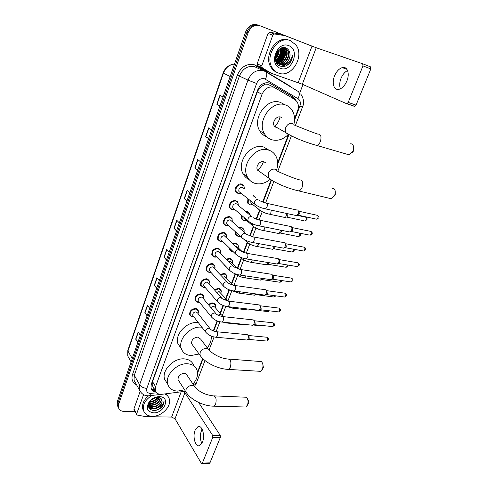 <?xml version="1.0" encoding="UTF-8"?>
<svg xmlns="http://www.w3.org/2000/svg" width="488" height="488" viewBox="0 0 488 488"><rect width="100%" height="100%" fill="white"/><g stroke="black" fill="none" stroke-linecap="round" stroke-linejoin="round"><path stroke-width="0.73" d="M253.504 195.657L255.816 197.457M251.796 204.911L249.996 204.936L247.636 203.087L247.892 198.689M245.83 211.67L247.453 211.67L249.813 213.506L250.204 215.33L249.844 213.915L247.629 212.195L246.397 212.146M245.555 220.82L244.006 220.814L241.597 218.935L241.59 215.336M239.138 227.676L241.499 227.451L243.902 229.305L244.25 231.117M239.401 236.479L238.095 236.454L235.649 234.557L235.454 231.782M232.691 243.506L235.631 242.994L238.071 244.866L238.388 246.654M233.349 251.906L232.282 251.869L229.787 249.954L229.5 248.069M226.426 259.128L229.848 258.311L232.325 260.195L230.678 258.548M220.32 274.549L224.151 273.402L226.664 275.293L226.914 277.019M214.348 289.756L218.532 288.274L221.076 290.171L221.302 291.867M208.51 304.756C209.858 303.408 211.359 302.798 213 302.932L215.574 304.829L215.769 306.494M233.88 209.767L232.068 209.785L229.555 207.79C228.89 203.209 230.879 200.757 235.533 200.434L237.991 202.38M226.151 225.791L223.589 223.772C222.998 219.319 224.986 216.916 229.561 216.574L232.068 218.551L229.958 216.678M221.589 241.578L220.32 241.554L217.721 239.516C217.197 235.185 219.179 232.837 223.675 232.477L226.225 234.466L224.303 232.648M215.592 257.121L214.574 257.078L211.938 255.035C211.475 250.814 213.457 248.52 217.886 248.142L220.472 250.143L220.741 252.082M238.083 193.541L235.612 191.571C233.782 188.228 237.955 182.969 241.597 184.037L244.006 185.952M209.688 272.42L208.919 272.377L206.247 270.321C205.844 266.222 207.815 263.965 212.176 263.569L214.793 265.582L215.031 267.485M203.344 287.45L200.641 285.395C200.287 281.399 202.258 279.191 206.552 278.77L209.206 280.789L209.407 282.65M199.464 302.279L197.847 302.304L195.121 300.248C194.816 296.356 196.78 294.191 201.013 293.752L203.691 295.765L203.868 297.589M192.54 316.95L189.686 314.888C189.423 311.094 191.381 308.971 195.548 308.507L198.256 310.527L198.403 312.302M274.049 87.279L268.65 84.729L264.27 84.863L261.958 85.992L259.213 88.426L258.5 88.188M294.551 118.737L297.582 110.819C298.802 107.378 298.607 104.31 296.991 101.626L294.734 99.442L273.853 87.212C268.674 86.144 264.74 88.505 262.056 94.3L155.562 386.697L155.318 390.583C156.3 393.334 158.563 394.566 162.12 394.28L185.513 391.248M259.213 88.426L261.958 85.992M152.854 386.697L152.122 384.257L152.854 386.697M259.152 88.596L257.329 91.897L152.543 381.592L152.122 384.257M197.487 372.161L202.715 358.521M213.293 330.901L217.123 320.89M220.045 313.265L223.046 305.433M225.718 298.449L229.055 289.738M231.483 283.406L235.161 273.798M237.327 268.138L241.133 258.213M243.408 252.266L247.166 242.457M249.722 235.783L253.296 226.456M256.133 219.033L259.518 210.206M262.654 202.014L271.139 179.859M277.672 162.809L288.469 134.609M226.456 267.04L224.023 265.124L223.785 264.282M296.015 100.43L295.313 99.107L293.093 96.972L269.388 83.015C264.215 81.935 260.305 84.278 257.646 90.042L151.237 384.355L150.999 388.198C151.701 390.376 153.348 391.62 155.934 391.943M152.341 407.303L150.603 407.553L152.341 407.303M149.548 407.578L148.816 407.535M135.121 411.64L124.013 411.421C121.03 411.262 119.182 409.993 118.456 407.596L118.682 404.259L248.154 32.58C250.795 26.681 254.724 24.4 259.939 25.742L310.624 45.64M302.975 84.54L299.589 93.434M117.852 406.486L117.108 404.875L117.334 401.551L245.726 31.69L246.94 32.129C249.563 26.254 253.486 23.979 258.689 25.315C253.486 23.979 249.563 26.254 246.94 32.129L118.004 402.899L246.94 32.129L248.154 32.58M118.523 407.846L117.779 406.236L118.004 402.899L117.779 406.236L118.523 407.846M148.809 406.248L148.468 406.236L148.809 406.248M155.318 390.601L151.14 388.619M269.48 83.045L291.775 96.337L294.453 99.278M148.688 407.212L149.358 407.248M138.067 341.82L135.688 339.117L137.799 342.588M140.306 335.36L138.171 331.938L135.688 339.117M147.339 315.114L144.875 312.515L147.089 315.821M149.67 308.398L147.425 305.14L144.875 312.515M156.861 287.676L154.318 285.193L156.636 288.323M159.283 280.691L156.935 277.611L154.318 285.193M166.652 259.476L164.017 257.115L166.451 260.061M169.171 252.217L166.713 249.319L164.017 257.115M219.966 105.896L216.825 104.255L219.893 106.097M223.04 97.039L219.935 95.264L216.825 104.255M208.675 138.415L205.649 136.609L208.577 138.702M211.633 129.906L208.663 127.874L205.649 136.609M197.713 169.995L194.791 168.031L197.585 170.361M200.55 161.821L197.725 159.552L194.791 168.031M187.063 200.672L184.244 198.567L186.91 201.117M189.789 192.815L187.093 190.326L184.244 198.567M176.717 230.489L173.99 228.25L176.534 231.007M179.334 222.937L176.76 220.234L173.99 228.25M245.726 31.69C248.343 25.827 252.253 23.564 257.444 24.894L258.06 25.101M340.441 88.792C339.312 85.894 339.495 82.442 340.996 78.44C342.606 74.591 344.796 71.95 347.572 70.516M346.907 80.91C350.018 73.56 347.322 66.039 342.277 67.588C339.032 68.643 336.439 71.462 334.493 76.049C331.462 83.314 334.085 90.841 339.239 89.243C342.393 88.212 344.949 85.431 346.907 80.91M271.078 73.2L266.363 71.096L257.688 65.825L257.152 63.855L261.763 65.88L272.804 35.173L267.997 33.483L269.687 32.293L279.844 33.904L284.894 35.612M257.152 63.855L267.997 33.483M362.633 63.757L370.471 66.832L370.825 68.936L362.98 65.874L362.633 63.757L316.218 47.745L284.986 35.648L274.512 33.965L272.804 35.173M261.763 65.88L262.306 67.862L271.255 73.279L302.322 84.253L346.523 103.657L347.023 103.682L348.212 102.401L356.051 105.115L370.825 68.936M356.051 105.115L354.855 106.378L354.355 106.347L346.626 103.688M348.212 102.401L362.98 65.874M278.611 73.09C276.178 72.218 274.183 70.638 272.621 68.357C263.831 56.864 277.922 34.935 290.519 40.742L295.789 44.811C305.14 56.181 291.464 78.452 278.611 73.09M277.196 72.48C274.823 71.596 272.877 70.04 271.352 67.808C262.575 56.346 276.611 34.483 289.189 40.278M290.201 62.507C291.745 60.231 292.507 57.743 292.483 55.034C291.501 60.079 288.707 63.19 284.095 64.367C288.31 62.36 290.256 58.841 289.945 53.82C289.591 51.008 288.323 49.081 286.139 48.044C277.105 43.926 270.602 62.983 280.124 66.026C283.87 67.246 287.225 66.069 290.201 62.507M288.713 45.652C300.62 49.684 291.854 73.029 280.374 68.296C268.272 64.715 276.983 40.583 288.713 45.652M277.733 63.507L278.355 63.702M278.563 63.751C285.132 65.538 291.159 55.12 287.072 49.849L284.65 47.861M276.495 62.751L278.544 63.806M278.752 63.867C285.34 65.923 291.641 55.364 287.481 50.002L284.888 47.946L283.217 47.604M276.977 63.092L277.629 63.202M277.855 63.22C284.236 63.995 289.244 54.174 285.443 49.239L283.803 47.659M277.16 63.208L277.806 63.336M278.026 63.367C284.467 64.379 289.719 54.406 285.846 49.392L284.022 47.696M276.397 62.574L276.958 62.586M277.19 62.574C283.247 62.427 287.371 53.247 283.827 48.635L282.949 47.641M276.47 62.714L277.117 62.751M277.355 62.745C283.504 62.818 287.835 53.479 284.229 48.788L283.15 47.61M276.592 61.787C282.18 60.835 285.517 52.332 282.223 48.038L282.07 47.824M276.147 62.074L276.702 62.007M276.739 62C282.454 61.238 285.98 52.564 282.625 48.19L282.302 47.763M276.062 60.847C281.247 57.901 282.918 53.68 281.082 48.184M276.184 61.098C281.686 58.121 283.406 53.784 281.338 48.074M275.616 59.695C279.502 56.962 280.96 53.326 279.99 48.782M275.714 60.006C279.935 57.206 281.454 53.405 280.277 48.605M275.299 58.218C277.818 55.925 278.965 53.107 278.752 49.752M275.36 58.627C278.233 56.199 279.471 53.143 279.081 49.459M275.519 55.656L277.111 51.722M275.372 56.51L277.605 51.02M284.48 47.793L283.754 47.574M275.629 60.622L276.354 61.86L279.392 64.19C284.534 66.35 290.927 59.786 289.945 53.82M275.287 58.072L276.757 62.025L279.789 64.355L284.095 64.367M275.287 57.572C277.092 55.461 278.081 53.015 278.258 50.246M276.049 60.823C280.325 57.602 281.991 53.393 281.051 48.202M277.446 61.549C281.911 58.273 283.626 53.955 282.576 48.599M278.977 62.214C283.491 58.914 285.218 54.565 284.156 49.16M280.417 66.136C283.168 66.167 285.565 65.117 287.609 62.989M275.305 57.255C276.909 55.272 277.825 53.015 278.044 50.484M275.976 60.665C280.118 57.486 281.753 53.357 280.893 48.275M276.757 61.75C281.747 58.383 283.571 53.814 282.223 48.038L282.625 48.19M278.288 62.409C283.327 59.024 285.169 54.424 283.809 48.605M280.191 66.051C282.656 66.112 284.87 65.252 286.84 63.464M285.37 66.106C289.756 63.983 292.129 60.292 292.483 55.034M353.647 148.572L353.55 150.883L352.446 152.268M346.785 154.178L349.396 154.94L352.995 151.164C353.873 148.87 353.904 146.894 353.086 145.229C352.373 144.045 351.384 143.6 350.11 143.905M281.972 117.791L280.649 117.077C276.507 115.522 271.761 122.232 274.293 126.05L276.586 127.88L277.794 128.051M288.237 134.542C283.235 139.428 277.849 141.191 272.084 139.83C268.784 138.854 266.222 136.792 264.404 133.651C256.413 121.25 271.944 99.656 285.242 104.877C288.152 105.847 290.451 107.665 292.147 110.325C294.636 114.534 295.185 119.347 293.794 124.757M266.814 136.792C263.782 135.743 261.416 133.755 259.72 130.827C251.753 118.523 267.076 97.179 280.289 102.376L283.729 104.115M280.008 116.937C279.191 120.713 277.422 123.94 274.695 126.63M335.28 192.333L335.274 194.828L334.292 196.078M328.997 198.189L331.444 198.781L334.615 195.389C335.543 192.894 335.494 190.784 334.469 189.057L331.669 188.008M265.948 163.096L263.862 161.687C259.89 160.406 255.316 166.445 257.481 170.092L260.391 172.142M270.029 179.468C265.423 183.201 260.629 184.555 255.639 183.537C251.954 182.603 249.203 180.401 247.392 176.93C240.554 165.103 255.535 145.656 268.266 149.981C271.572 150.932 274.085 152.915 275.811 155.928C278.087 160.278 278.276 165.109 276.391 170.428M249.094 179.523C246.428 178.334 244.39 176.375 242.987 173.661C236.168 161.918 250.96 142.697 263.605 147.004L269.114 150.243M263.428 161.601C262.288 165.048 260.33 167.915 257.542 170.202M262.776 364.036L263.428 367.616L263.081 368.196M258.939 371.24L260.525 371.337L262.392 369.154C263.404 365.988 263.087 363.462 261.434 361.584L229.226 359.107M208.15 349.036L200.702 339.16L197.835 337.092C193.486 337.647 191.418 339.861 191.625 343.747L192.675 345.193M199.092 354.014L190.887 355.551C186.019 355.081 182.829 352.763 181.304 348.609C177.681 339.276 190.594 325.618 201.556 327.21L201.91 327.247M181.158 348.401L177.937 343.784C174.32 334.5 187.093 320.988 197.976 322.605L198.329 322.641M211.206 336.079C211.603 340.087 210.279 344.01 207.248 347.834M247.739 399.446L248.148 400.117C248.856 400.898 249.002 401.959 248.587 403.301L248.294 403.802M244.415 406.974L245.812 407.01L247.483 405.022C248.496 401.74 248.142 399.154 246.416 397.25L214.366 395.896M194.309 386.087L187.118 375.351C186.672 374.119 185.702 373.442 184.202 373.32C179.993 373.924 177.943 376.053 178.059 379.701L178.876 380.969M184.604 389.839L177.498 391.114C172.453 390.778 169.208 388.515 167.762 384.324C164.596 375.492 177.12 362.645 187.782 363.792C192.546 364.237 195.639 366.39 197.067 370.252C198.341 374.827 196.975 379.438 192.967 384.087M167.097 383.251L164.602 379.213C161.436 370.423 173.826 357.71 184.415 358.894C189.137 359.351 192.217 361.504 193.638 365.347M240.273 192.607L238.888 191.503C238.467 188.844 239.59 187.422 242.261 187.246L243.61 188.295M241.023 193.205L238.473 193.474L236.161 191.625C235.46 187.203 237.333 184.848 241.774 184.562L244.037 186.361L244.384 188.899M297.259 209.907L297.772 210.114C298.619 210.95 298.766 212.219 298.199 213.921L296.68 215.647L295.502 215.391M299.01 211.206L299.321 213.951L298.223 215.196L315.84 219.02M234.075 208.901L232.806 207.821C232.428 205.234 233.551 203.85 236.174 203.661M234.795 209.523L232.459 209.736L230.098 207.864C229.47 203.563 231.343 201.263 235.704 200.958L238.016 202.788L238.296 205.369M290.622 226.334L291.171 226.566C292.007 227.426 292.141 228.701 291.586 230.379L290.134 232.032L288.994 231.806M292.416 227.615L292.715 230.366L291.665 231.556L309.288 235.082M227.975 224.95L226.816 223.894C226.481 221.381 227.603 220.027 230.184 219.826L245.427 233.294M228.671 225.584L226.53 225.755L224.126 223.858C223.571 219.679 225.438 217.434 229.726 217.111L232.081 218.959L232.3 221.564M284.089 242.506L284.681 242.762C285.486 243.646 285.62 244.921 285.071 246.58L283.687 248.172L251.601 242.341M305.512 249.819L304.664 249.923C305.128 248.044 304.762 247.099 303.554 247.074L285.938 243.78L286.212 246.525L285.206 247.672L302.834 250.893M221.979 240.755L220.924 239.724C220.619 237.278 221.741 235.954 224.279 235.747L239.291 249.795M222.638 241.395L220.686 241.529L218.252 239.62C217.758 235.558 219.618 233.356 223.839 233.014L226.231 234.881L226.383 237.504M277.66 258.433L278.282 258.713C279.075 259.622 279.197 260.897 278.66 262.532L277.337 264.063L276.275 263.886M279.441 259.616L279.801 262.44L278.435 263.581M216.08 256.316L215.116 255.322C214.848 252.943 215.964 251.643 218.465 251.424L233.252 266.033M216.709 256.962L214.75 257.036L212.469 255.151C212.03 251.198 213.89 249.039 218.038 248.685L220.466 250.564L220.558 253.199M271.328 274.11L271.981 274.415C272.755 275.348 272.877 276.629 272.341 278.245L271.084 279.709L270.065 279.557M273.073 275.232L273.493 278.111L272.194 279.215M210.273 271.645L209.395 270.688C209.163 268.376 210.279 267.101 212.737 266.869L227.292 282.027M210.865 272.298L208.913 272.31L206.772 270.456C206.387 266.607 208.242 264.496 212.329 264.118L214.787 266.009L214.818 268.65M265.094 289.555L265.777 289.884C266.533 290.842 266.649 292.117 266.125 293.715L264.923 295.124L263.941 294.996M266.802 290.622L267.278 293.55L266.045 294.612M204.557 286.755L203.764 285.834C203.563 283.583 204.673 282.332 207.095 282.088L208.596 283.229L221.418 297.772M205.119 287.401L203.173 287.359L201.16 285.535C200.824 281.789 202.672 279.722 206.698 279.325L209.187 281.216L209.157 283.87M258.957 304.768L259.671 305.122C260.403 306.098 260.513 307.379 259.994 308.953L258.847 310.313L257.908 310.197M260.623 305.781L261.159 308.751L259.994 309.782M198.933 301.639L198.213 300.754C198.043 298.565 199.147 297.338 201.532 297.082L203.051 298.223L215.629 313.272M198.183 302.328L195.633 300.407C195.346 296.753 197.189 294.721 201.154 294.307L203.667 296.198L203.581 298.863M252.918 319.75L253.65 320.128C254.37 321.128 254.474 322.409 253.961 323.965L252.863 325.27L251.96 325.179M254.535 320.72L254.901 320.964L255.132 323.733L254.022 324.727M193.4 316.303L192.748 315.468C192.601 313.326 193.699 312.125 196.054 311.863L197.585 312.997L209.925 328.54M193.895 316.944L191.961 316.803L190.186 315.059C189.942 311.503 191.778 309.508 195.688 309.075L198.226 310.96L198.085 313.625M246.965 334.512L247.715 334.914C248.422 335.939 248.52 337.22 248.014 338.757L246.965 340.014L246.105 339.935M248.538 335.445L248.971 335.72L249.191 338.489L248.142 339.447M252.162 204.063L250.881 203.038L250.82 201.025M286.907 213.53L285.632 217.251L284.046 217.294M252.845 204.612L250.393 204.881L248.179 203.142L248.386 199.086M287.829 213.732L287.731 215.867L286.669 217.081L304.14 220.802M253.723 196.182L255.834 197.829M245.995 219.99L244.817 218.978L244.61 217.916M280.563 230.129L279.301 233.258L277.776 233.325M246.654 220.552L244.39 220.771L242.133 219.014L242.085 215.757M281.588 230.336L281.363 231.898L280.35 233.063L297.82 236.491M237.613 201.751L237.076 201.184M240.401 236.302L238.48 236.43L236.18 234.649L235.96 232.239M239.645 228.128L241.67 227.981L243.927 229.72L244.159 232.166M275.317 246.647L274.122 248.801L291.592 251.942M274.256 246.452L273.066 249.026L271.59 249.106M235.539 246.22L236.253 246.233L237.638 247.294L242.438 251.851M233.441 251.899L232.562 251.839L230.318 250.057L230.031 248.587M233.154 243.951L235.796 243.53L238.089 245.287L238.242 247.867M269.071 262.69L268.302 264.118L267.601 264.344M267.997 262.514L266.924 264.557L265.502 264.655M229.024 261.763L230.452 261.562L231.855 262.629L237.973 268.784M226.328 266.906L224.437 264.954M226.865 259.579L230.007 258.847L232.337 260.616L232.428 263.209M262.843 278.477L261.574 279.624M261.794 278.325L260.873 279.862L259.5 279.972M222.772 277.178L224.73 276.672L232.489 284.48M220.741 275L224.309 273.945L226.664 275.72L226.7 278.319M256.639 294.02L255.639 294.679M255.633 293.886L254.504 295.185L253.589 295.063M216.709 292.428L219.1 291.562L226.78 299.638M214.757 290.22L218.685 288.823L221.076 290.604L221.052 293.209M268.998 310.764L268.223 311.612L249.789 309.514M249.508 309.203L248.636 310.039L247.764 309.935M210.81 307.507L213.549 306.232L215.001 307.306L221.155 314.571M208.907 305.232C210.175 303.945 211.591 303.359 213.152 303.481L215.562 305.262L215.482 307.873M243.384 324.288L242.017 324.587M201.892 443.336L201.343 442.177C200.409 439.688 200.123 436.919 200.483 433.869L202.014 428.952M202.453 442.14C205.369 435.479 201.965 424.414 197.853 426.768L195.121 430.245C192.278 436.784 195.56 447.886 199.775 445.544L202.453 442.14M134.078 409.652L133.962 408.785L136.646 413.909L143.576 394.627M133.962 408.785L140.111 391.565M198.598 402.435L220.192 435.302L220.326 437.468L212.719 437.486L212.597 435.302L184.135 391.577M136.646 413.909L136.603 414.483L137.293 415.068L145.735 416.648L171.617 417.069L175.009 418.789L201.318 463.24L201.983 463.557L202.386 463.045L209.956 462.85L220.326 437.468M209.956 462.85L209.218 463.368M202.386 463.045L212.719 437.486M164.779 393.956C167.061 394.969 168.555 396.585 169.257 398.818C171.886 406.162 161.583 416.758 152.262 416.288C147.614 416.075 144.68 414.092 143.466 410.341C142.533 404.674 145.296 399.739 151.768 395.524M143.783 411.268L142.728 408.975C141.801 404.369 143.716 400.014 148.48 395.896M161.87 399.959C161.4 398.507 160.308 397.622 158.594 397.299L157.85 397.22C154.879 397.244 152.311 398.531 150.145 401.093C147.199 406.199 148.309 409.334 153.47 410.506C157.002 410.573 159.991 409.182 162.449 406.333C163.706 404.552 164.218 402.795 163.986 401.069C163.571 404.241 161.327 406.528 157.264 407.944C160.894 405.863 162.449 403.271 161.937 400.172L161.931 400.16C163.114 403.631 157.838 408.737 153.098 408.267C150.768 408.047 149.267 406.974 148.602 405.046L148.504 404.656M159.503 396.622L160.54 396.714C170.733 397.885 163.864 413.464 153.531 412.848C147.108 411.701 145.68 407.992 149.261 401.722C152.073 398.379 155.489 396.677 159.503 396.622M148.767 405.199L152.158 406.589C156.88 407.059 162.144 401.972 160.955 398.507L161.199 398.916C162.388 402.386 157.118 407.48 152.39 407.004L148.828 405.436M148.651 404.155L151.219 404.918C156.38 404.491 159.35 402.124 160.125 397.818M148.657 404.424L151.451 405.333C156.813 404.833 159.783 402.374 160.357 397.952M148.986 403.039L150.286 403.259C154.666 403.064 157.575 401.105 159.021 397.385M148.864 403.338L150.517 403.674C155.099 403.43 158.033 401.362 159.332 397.476M149.755 401.624C153.165 401.429 155.739 399.959 157.471 397.214M149.511 402.014L149.59 402.02C153.354 401.953 156.129 400.349 157.917 397.226M151.695 399.501L154.745 397.744M150.938 400.197L155.696 397.452M148.657 403.979L148.834 405.467C149.499 407.395 150.999 408.468 153.336 408.688L157.264 407.944M148.462 404.979L148.803 405.412M165.963 393.81L168.067 396.47M151.28 405.644L149.773 405.937M149.426 405.979L148.444 406.053M150.774 400.361L155.879 397.409M149.322 402.344C153.195 402.027 156.16 400.331 158.228 397.25M149.023 407.962C151.39 409.353 154.171 409.334 157.368 407.919M148.48 406.364L149.474 406.772M149.645 406.821L153.067 407.016M148.913 407.755L153.952 408.7M152.878 410.439C158.301 411.11 164.804 405.504 163.986 401.069M153.073 390.058L153.952 388.259M293.41 98.655L293.562 97.893M264.27 84.863L265.002 82.899M152.073 384.385L151.249 384.324M257.329 91.897L262.056 94.3M152.543 381.592L155.562 386.697M294.538 120.085L299.858 106.201C300.919 102.877 300.297 100.369 298.003 98.692L264.496 78.782C261.019 78.043 258.39 79.611 256.615 83.485L146.833 388.399C146.095 391.376 147.26 393.066 150.328 393.474L156.636 392.779M141.502 393.115L139.306 389.741L139.617 384.776L247.965 80.111C251.497 72.37 256.737 69.259 263.691 70.772L265.509 71.632C267.247 72.871 267.211 75.396 265.411 79.209M136.603 384.873C132.486 382.781 131.132 379.298 132.547 374.43L237.339 75.115L247.965 80.111L256.615 83.485M149.06 395.548L150.28 395.707L151.262 393.432M237.339 75.115C241.194 66.588 246.971 63.172 254.669 64.88L288.676 85.254L290.769 86.949M263.337 70.656L254.852 66.819C248.008 65.313 242.871 68.35 239.443 75.933L134.304 375.309L134.023 380.213L135.536 382.952M259.311 25.529L258.689 25.315M118.682 404.259L117.334 401.551M287.316 84.857L288.56 85.492M265.881 71.858L297.912 91.287C299.73 92.561 299.76 95.032 298.003 98.692M146.833 388.399C143.502 388.064 141.099 386.856 139.617 384.776L134.304 375.309L132.547 374.43M193.218 384.459L193.681 383.263M197.561 373.131L203.038 358.839M211.292 337.306L211.688 336.269M213.683 331.059L217.52 321.049M220.362 313.638L223.443 305.592M226.042 298.808L229.464 289.896M231.812 283.76L235.558 273.994M237.668 268.479L241.517 258.439M243.817 252.43L247.562 242.652M250.137 235.948L253.699 226.652M256.554 219.197L259.921 210.413M263.081 202.172L271.541 180.084M277.672 164.084L288.939 134.688M288.518 85.589L288.676 85.254M256.572 67.618L256.688 65.831M185.318 391.419L185.672 391.492M193.309 384.593L196.255 383.287M299.858 106.201L302.572 106.835M269.498 83.052L270.742 83.637M291.775 96.337L293.093 96.972M234.496 64.038C229.323 64.611 225.639 67.643 223.449 73.145L223.138 72.932L127.85 350.353L127.716 355.917L129.271 358.637M230.159 76.531L223.449 73.145L127.947 351.061L132.26 358.54M174.173 228.414L176.937 220.417M184.434 198.726L187.276 190.497M194.986 168.177L197.914 159.704M205.851 136.738L208.87 128.015M217.038 104.371L220.143 95.38M164.194 257.292L166.878 249.514M154.482 285.376L157.099 277.818M145.04 312.716L147.577 305.36M135.841 339.325L138.317 332.169M302.322 84.253L316.218 47.745M298.174 82.661L311.984 46.171M266.363 71.096L271.035 73.176M262.306 67.862L257.688 65.825M284.748 35.581L279.844 33.904M269.687 32.293L274.512 33.965M292.483 123.476C289.549 122.952 287.292 124.336 285.724 127.63C285.059 129.509 285.126 131.193 285.925 132.687L288.243 134.548L289.189 134.706M294.728 125.263C298.473 126.679 310.935 131.821 317.67 134.066C320.829 134.011 321.738 136.487 320.39 141.489C319.5 143.594 318.322 144.912 316.858 145.448L314.4 144.79M257.481 170.092L268.412 177.809C274.671 183.018 288.719 188.783 298.979 190.942C300.26 190.448 301.297 189.265 302.084 187.398C303.39 182.323 302.469 179.804 299.309 179.834C292.745 178.022 280.795 172.874 277.416 171.123L274.982 169.19C272.06 168.793 269.846 170.184 268.327 173.35L268.412 177.809L271.206 179.871M331.444 198.781L296.661 190.424M191.625 343.747L199.989 355.246C204.82 362.682 218.124 369.105 228.567 369.404L230.391 367.147C231.538 361.895 230.641 359.174 227.701 358.997C221.546 358.442 215.397 355.612 209.254 350.5C208.791 349.268 207.821 348.578 206.357 348.426C203.52 348.481 201.44 349.865 200.129 352.568L199.989 355.246L201.08 356.728M260.525 371.337L227.054 369.318M178.059 379.701L185.928 391.882C190.46 399.709 203.581 406.236 214.012 406.181L215.641 404.131C216.757 398.855 215.879 396.097 213.018 395.847C207.485 395.06 201.05 393.511 195.176 387.374C194.73 386.136 193.748 385.459 192.217 385.343C189.399 385.49 187.355 386.862 186.081 389.473L185.928 391.882L186.782 393.188M245.812 407.01L212.676 406.144M299.107 211.286L316.712 215.184C317.932 215.196 318.298 216.135 317.822 217.996L316.706 219.21L318.646 217.99L317.822 217.996M318.658 217.965L318.646 217.99C319.268 217.587 318.914 216.715 317.59 215.379M259.396 200.629L265.643 203.063C267.235 203.045 267.692 204.393 267.021 207.107L265.533 208.901L264.429 208.681M255.84 205.058L254.48 203.947L254.407 201.928C255.157 200.165 256.353 199.366 258.006 199.519M292.471 227.658L310.081 231.251C311.295 231.269 311.661 232.215 311.191 234.081L310.13 235.246L312.021 234.045L311.191 234.081M312.033 234.014L312.021 234.045C312.57 233.166 312.204 232.294 310.929 231.428M252.961 217.636L259.073 220.045C260.659 220.039 261.123 221.393 260.452 224.126L259.036 225.846L257.963 225.645M249.283 221.93L248.026 220.838L247.965 218.917C248.703 217.184 249.899 216.379 251.54 216.513M245.177 233.234L246.623 234.368L252.613 236.759C254.193 236.759 254.651 238.132 253.992 240.865L252.638 242.518C248.142 241.755 244.488 240.066 241.67 237.461L241.627 235.637C242.353 233.929 243.542 233.13 245.177 233.234M242.841 238.534L226.816 223.894M304.664 249.923L303.646 251.046L305.5 249.856C306.055 248.965 305.677 248.093 304.378 247.233M279.496 259.659L297.119 262.66C298.327 262.684 298.693 263.642 298.229 265.527L297.265 266.607L296.478 266.472M299.089 265.393L298.229 265.527M236.497 254.876L235.417 253.827L235.387 252.089C236.107 250.411 237.284 249.612 238.919 249.691L240.389 250.838L246.257 253.211C247.825 253.223 248.282 254.602 247.629 257.347L246.342 258.933L245.342 258.774M273.152 275.293L290.787 278.007C291.983 278.044 292.355 279.008 291.897 280.899L290.976 281.936L290.22 281.82M292.763 280.728L291.897 280.899M230.257 270.962L229.269 269.943L229.25 268.29C229.958 266.631 231.123 265.832 232.758 265.893L234.246 267.046L239.998 269.4C241.56 269.425 242.017 270.81 241.371 273.567L240.139 275.086L239.175 274.951M266.899 290.695L284.553 293.135C285.742 293.172 286.108 294.142 285.657 296.039L284.772 297.039L284.053 296.942M286.529 295.838L285.657 296.039M224.12 286.791L223.211 285.809L223.205 284.236C223.9 282.601 225.066 281.808 226.688 281.844L228.201 282.997C229.14 283.65 232.465 285.163 233.844 285.34C235.387 285.37 235.844 286.767 235.21 289.53L234.033 290.994L233.105 290.879M260.738 305.86L278.404 308.038C279.587 308.08 279.953 309.056 279.508 310.96L278.666 311.917L277.971 311.838M280.386 310.728L279.508 310.96M218.081 302.383L217.251 301.438L217.251 299.937C217.941 298.327 219.094 297.534 220.716 297.552L222.247 298.705L227.78 301.029C229.317 301.078 229.769 302.481 229.14 305.25L228.018 306.659L227.127 306.555M254.663 320.805L272.353 322.72C273.524 322.769 273.89 323.751 273.451 325.661L272.646 326.582L271.981 326.515M274.335 325.405L273.451 325.661M212.14 317.737L211.383 316.828L211.389 315.4C212.066 313.815 213.213 313.022 214.836 313.015L216.379 314.168C217.111 314.839 218.923 315.608 221.814 316.48C223.339 316.541 223.791 317.956 223.162 320.732L222.095 322.08L221.241 322.001M248.679 335.53L266.387 337.19C267.552 337.251 267.912 338.239 267.479 340.148L266.71 341.039L266.07 340.984M268.369 339.861L267.479 340.148M206.296 332.859L205.601 331.993L205.619 330.626C206.29 329.065 207.43 328.272 209.041 328.247L210.602 329.394C211.42 330.15 213.201 330.919 215.94 331.7C217.453 331.767 217.898 333.194 217.282 335.976L216.257 337.275L215.44 337.202M298.607 214.976L297.21 215.348L304.976 217.032C306.135 217.056 306.482 217.971 306.019 219.789L304.945 220.972L306.848 219.777L306.019 219.789M306.861 219.746L306.848 219.777C307.391 218.959 307.037 218.106 305.787 217.209M271.249 210.139L270.87 212.658L269.492 214.208L268.449 214.006M260.104 210.468L258.86 209.444L259.067 206.845M299.577 233.142L299.626 235.503L298.601 236.643L300.462 235.454L299.626 235.503M300.48 235.423L300.462 235.454C300.828 234.624 300.632 233.874 299.888 233.203M264.929 227.018L264.52 228.994L263.203 230.476L262.19 230.293M253.772 226.676L252.613 225.663L252.546 223.803M293.501 249.191L293.325 250.984L292.349 252.076L294.173 250.905L293.325 250.984M294.185 250.875L294.118 249.301M258.646 243.61L258.268 245.074L257.011 246.495L256.035 246.336M247.532 242.627L246.458 241.639L246.275 240.566M287.353 264.96L287.121 266.234L286.188 267.29L285.456 267.168M287.987 266.094L287.121 266.234M252.412 259.933L250.911 262.276L249.966 262.135M241.395 258.341L240.322 257.17M281.21 280.466L280.112 282.277L279.411 282.174M281.881 281.088L281.009 281.265M246.233 275.994L244.903 277.818L243.988 277.69M275.098 295.734L274.128 297.052L273.451 296.96M275.86 295.868L274.982 296.076M230.879 284.376L231.898 284.303L233.246 285.187M240.102 291.806L238.98 293.129L238.101 293.02M224.303 299.852L226.103 299.425L228.311 300.968M269.699 310.85L267.576 311.539M234.008 307.367L233.148 308.215L232.3 308.117M218.051 315.169L220.393 314.327L224.242 316.749M262.904 325.569L261.781 325.905M227.914 322.684L226.584 322.995M175.009 418.789L185.037 392.437M171.617 417.069L181.121 391.955M212.597 435.302L220.192 435.302M148.901 406.419L148.486 406.4M249.813 213.506L247.678 211.725M243.902 229.305L241.938 227.567M238.071 244.866L236.271 243.17M226.664 275.293L225.157 273.707M221.076 290.171L219.704 288.64M215.574 304.829L214.317 303.359M220.472 250.143L218.715 248.38M214.793 265.582L213.195 263.88M209.206 280.789L207.748 279.154M203.691 295.765L202.374 294.203M198.256 310.527L197.06 309.026M153.604 390.266L155.025 390.095M152.317 385.465L155.318 390.583M135.597 383.056L139.306 389.741C142.148 395.451 145.985 395.75 148.639 395.835L161.461 394.334M118.456 407.596L117.108 404.875M194.553 386.319L196.188 383.464L205.003 360.547M209.047 350.024L214.067 336.976M216.117 331.639L219.917 321.763M222.26 315.669L225.852 306.318M227.987 300.773L231.824 290.793M233.935 285.303L237.723 275.452M240.059 269.376L243.713 259.884M246.281 253.199L249.789 244.073M252.607 236.759L255.962 228.024M259.036 220.033L262.233 211.731M265.576 203.038L273.866 181.475M277.788 171.282L291.403 135.871M295.399 125.483L302.56 106.86C304.414 102.87 303.792 98.564 300.687 93.94M184.415 391.529L185.599 391.382M293.989 98.472L295.313 99.107M131.107 361.864L127.716 355.917L127.826 350.427M233.05 64.209C228.353 65.13 225.047 68.039 223.138 72.932M346.98 69.375L342.277 67.588M347.023 103.682L354.855 106.378M261.904 67.466L257.292 65.429M272.621 68.357L271.352 67.808M287.481 50.002L287.072 49.849M285.846 49.392L285.443 49.239M284.229 48.788L283.827 48.635M276.757 62.025L276.354 61.86M353.416 151.176L352.659 151.884M274.293 126.05L285.925 132.687C292.519 137.213 306.726 142.795 316.858 145.448L349.396 154.94M264.404 133.651L259.72 130.827M335.165 195.078L334.335 195.999M247.392 176.93L242.987 173.661M263.368 367.751L262.245 369.483M181.304 348.609L177.937 343.784M248.532 403.423L247.355 405.315M167.762 384.324L164.602 379.213M238.888 191.503L254.48 203.947C257.389 206.369 261.074 208.022 265.533 208.901L296.68 215.647M236.161 191.625L235.393 191.009M240.474 192.766L239.12 193.559M266.777 203.313L296.728 209.968M232.806 207.821L248.026 220.838C250.887 223.351 254.559 225.023 259.036 225.846L290.134 232.032M230.098 207.864L229.342 207.211M237.571 204.765L251.649 216.538M234.277 209.077L232.868 209.797M260.171 220.271L290.11 226.395M292.037 231.349L290.641 231.739M224.126 223.858L223.388 223.175M228.177 225.133L226.725 225.785M253.668 236.961L283.595 242.573M285.565 247.465L284.175 247.886M297.918 262.8C299.254 263.654 299.638 264.533 299.077 265.429L297.265 266.607L278.849 263.544M220.924 239.724L235.417 253.827C238.193 256.517 241.834 258.219 246.342 258.933L277.337 264.063M222.174 240.944L220.686 241.529M218.252 239.62L217.52 238.906M247.276 253.388L277.184 258.494M279.191 263.343L277.806 263.782M291.556 278.136C292.971 279.16 293.367 280.033 292.745 280.771L290.976 281.936L272.585 279.173M215.116 255.322L229.269 269.943C231.995 272.719 235.619 274.433 240.139 275.086L271.084 279.709M216.275 256.517L214.75 257.036M212.469 255.151L211.749 254.407M240.981 269.553L270.87 274.177M272.908 278.977L271.535 279.435M285.291 293.245C286.731 294.24 287.139 295.118 286.511 295.88L284.772 297.039L266.411 294.569M209.395 270.688L223.211 285.809C225.889 288.664 229.5 290.39 234.033 290.994L264.923 295.124M210.468 271.859L208.913 272.31M206.772 270.456L206.064 269.681M234.783 285.474L264.655 289.622M266.722 294.374L265.356 294.862M279.118 308.135C280.539 308.941 280.954 309.819 280.368 310.777L278.666 311.917L260.33 309.734M203.764 285.834L217.251 301.438C219.887 304.366 223.474 306.104 228.018 306.659L258.847 310.313M204.753 286.974L203.173 287.359M201.16 285.535L200.47 284.73M207.827 279.685L207.126 278.898M228.683 301.145L258.536 304.835M260.629 309.544L259.262 310.051M273.036 322.8C274.482 323.599 274.909 324.483 274.317 325.447L272.646 326.582L254.333 324.673M198.213 300.754L211.383 316.828C213.97 319.829 217.544 321.58 222.095 322.08L252.863 325.27M199.122 301.865L197.524 302.188M195.633 300.407L194.956 299.571M202.435 294.734L201.745 293.916M222.68 316.578L252.503 319.823M254.626 324.49L253.266 325.02L262.404 325.966L263.422 325.624M267.046 337.257C268.516 338.044 268.955 338.928 268.351 339.91L266.71 341.039L248.429 339.398M192.748 315.468L205.601 331.993C208.144 335.061 211.701 336.818 216.257 337.275L246.965 340.014M193.584 316.541L191.961 316.803M190.186 315.059L189.527 314.199M197.109 309.557L196.432 308.721M216.77 331.773L246.568 334.585M248.709 339.215L247.349 339.77M250.881 203.038L258.86 209.444C261.678 211.786 265.216 213.372 269.492 214.208L285.138 217.526M248.179 203.142L247.416 202.526M252.333 204.204L250.881 204.954M287.029 216.879L285.632 217.251M244.817 218.978L252.613 225.663C255.383 228.091 258.914 229.696 263.203 230.476L278.831 233.526M242.133 219.014L241.383 218.362M246.166 220.137L244.671 220.82M280.691 232.868L279.301 233.258M243.805 239.218L246.458 241.639C249.185 244.153 252.705 245.769 257.011 246.495L272.615 249.289M236.18 234.649L235.442 233.965M239.95 235.893L238.571 236.442M274.451 248.612L273.066 249.026M288.097 265.082L287.975 266.131L286.188 267.29L267.985 264.307M240.059 257.048L240.401 257.377C243.085 259.964 246.593 261.599 250.911 262.276L266.485 264.813M233.16 251.631L232.562 251.839M230.318 250.057L229.592 249.35M268.302 264.118L266.924 264.557M282.003 280.588L281.863 281.131L280.112 282.277L261.94 279.581M260.452 280.112L244.903 277.818C241.34 277.33 238.193 276.031 235.466 273.921M262.245 279.398L260.873 279.862M275.873 295.838L274.128 297.052L255.98 294.636M254.504 295.185L238.98 293.129L231.33 290.494M256.273 294.459L254.907 294.935M225.255 274.232L224.541 273.481M248.636 310.039L233.148 308.215L227.646 306.738M250.362 309.307L249.026 309.795M219.789 289.164L219.088 288.39M242.859 324.673L227.396 323.074L223.364 322.214M243.573 324.306L243.231 324.441M214.391 303.89L213.701 303.085M199.97 426.78L197.853 426.768M201.983 463.557L209.547 463.362M136.603 414.483L133.925 409.353M143.466 410.341L142.728 408.975M158.594 397.299L160.54 396.714M148.834 405.467L148.602 405.046M150.145 401.093L149.261 401.722"/></g></svg>
